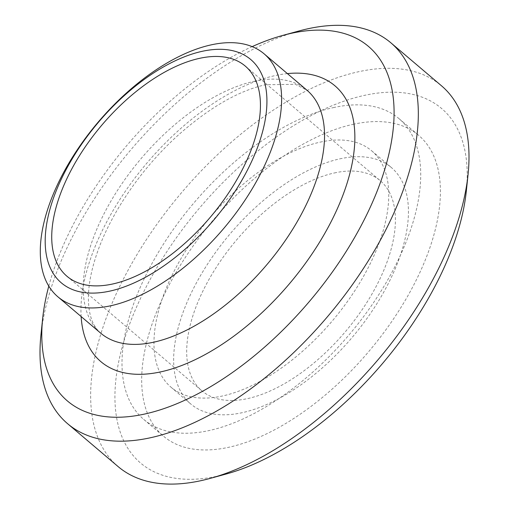 <?xml version="1.0" encoding="UTF-8"?>
<svg xmlns="http://www.w3.org/2000/svg" width="509" height="509" viewBox="0 0 509 509"><rect width="100%" height="100%" fill="white"/><g stroke="black" fill="none" stroke-linecap="round" stroke-linejoin="round"><path stroke-width="0.38" stroke-dasharray="2.54 1.91" d="M118.133 466.6A249.785 128.949 130.3 0 1 138.314 252.413A249.785 128.949 130.3 0 1 358.266 71.801A249.785 128.949 130.3 0 1 441.475 85.786M466.32 191.129A232.556 120.054 -49.7 0 0 364.1 95.444A232.556 120.054 -49.7 0 0 128.974 325.875A232.556 120.054 -49.7 0 0 226.117 474.032M298.942 30.985A249.785 128.949 -49.7 0 0 40.949 334.846M353.004 124.342A197.244 101.825 130.3 0 1 418.716 135.388A197.244 101.825 130.3 0 1 368.675 351.649A197.244 101.825 130.3 0 1 163.389 436.098A197.244 101.825 130.3 0 1 179.321 266.964A197.244 101.825 130.3 0 1 353.004 124.342M48.788 286.134A232.556 120.054 130.3 0 1 252.146 46.624M333.325 107.628A197.244 101.825 130.3 0 1 399.031 118.673A197.244 101.825 130.3 0 1 348.989 334.935A197.244 101.825 130.3 0 1 143.71 419.391A197.244 101.825 130.3 0 1 159.641 250.25A197.244 101.825 130.3 0 1 333.325 107.628M320.072 142.164A155.041 80.04 130.3 0 1 371.716 150.849A155.041 80.04 130.3 0 1 332.383 320.835A155.041 80.04 130.3 0 1 171.024 387.215A155.041 80.04 130.3 0 1 183.545 254.271A155.041 80.04 130.3 0 1 320.072 142.164M339.751 158.878A155.041 80.04 130.3 0 1 391.396 167.556A155.041 80.04 130.3 0 1 352.063 337.543A155.041 80.04 130.3 0 1 190.703 403.93A155.041 80.04 130.3 0 1 203.231 270.979A155.041 80.04 130.3 0 1 339.751 158.878M334.337 172.971A137.812 71.145 130.3 0 1 380.248 180.689A137.812 71.145 130.3 0 1 345.287 331.792A137.812 71.145 130.3 0 1 201.857 390.797A137.812 71.145 130.3 0 1 212.985 272.62A137.812 71.145 130.3 0 1 334.337 172.971M287.4 73.608A180.88 93.376 -49.7 0 0 274.765 75.663A180.88 93.376 -49.7 0 0 81.135 316.541M253.94 81.351A159.349 82.261 130.3 0 1 307.022 90.271L295.417 84.322L265.348 84.755C238.218 90.901 209.097 107.762 177.991 135.349C142.215 167.576 111.706 211.833 97.811 251.013C92.008 267.352 88.89 281.967 88.471 294.864C87.885 312.844 91.983 325.626 100.757 333.204A159.349 82.261 130.3 0 1 113.628 196.569A159.349 82.261 130.3 0 1 253.94 81.351M143.71 419.391L163.389 436.098M399.031 118.673L418.716 135.388M171.024 387.215L190.703 403.93M371.716 150.849L391.396 167.556M66.895 276.209L201.857 390.797M245.287 66.1L380.248 180.689"/><path stroke-width="0.76" d="M390.867 42.813L441.475 85.786A249.785 128.949 130.3 0 1 468.051 174.574A249.785 128.949 130.3 0 1 210.058 478.428A249.785 128.949 130.3 0 1 118.133 466.6L67.525 423.634A249.785 128.949 -49.7 0 0 327.491 316.681A249.785 128.949 -49.7 0 0 390.867 42.813A249.785 128.949 -49.7 0 0 307.652 28.828A249.785 128.949 -49.7 0 0 298.942 30.985L282.883 35.382A232.556 120.054 130.3 0 1 290.995 33.378A232.556 120.054 130.3 0 1 385.243 167.811A232.556 120.054 130.3 0 1 181.287 401.824A232.556 120.054 130.3 0 1 42.68 318.284A232.556 120.054 130.3 0 1 48.788 286.134M210.058 478.428L226.117 474.032A232.556 120.054 -49.7 0 0 466.32 191.129L468.051 174.574M42.68 318.284L40.949 334.846A249.785 128.949 -49.7 0 0 67.525 423.634M252.146 46.624A232.556 120.054 130.3 0 1 282.883 35.382M211.012 44.9A159.349 82.261 130.3 0 1 264.095 53.82A159.349 82.261 130.3 0 1 223.667 228.528A159.349 82.261 130.3 0 1 57.829 296.76A159.349 82.261 130.3 0 1 70.7 160.119A159.349 82.261 130.3 0 1 211.012 44.9M202.086 51.339A146.427 75.593 130.3 0 1 220.505 211.769A146.427 75.593 130.3 0 1 45.689 250.352A146.427 75.593 130.3 0 1 202.086 51.339M199.382 58.382A137.812 71.145 130.3 0 1 245.287 66.1A137.812 71.145 130.3 0 1 210.325 217.203A137.812 71.145 130.3 0 1 66.895 276.209A137.812 71.145 130.3 0 1 78.03 158.032A137.812 71.145 130.3 0 1 199.382 58.382M81.135 316.541A180.88 93.376 -49.7 0 0 289.131 284.111A180.88 93.376 -49.7 0 0 287.4 73.608M264.095 53.82L307.022 90.271A159.349 82.261 130.3 0 1 266.595 264.979A159.349 82.261 130.3 0 1 100.757 333.204L57.829 296.76"/></g></svg>
